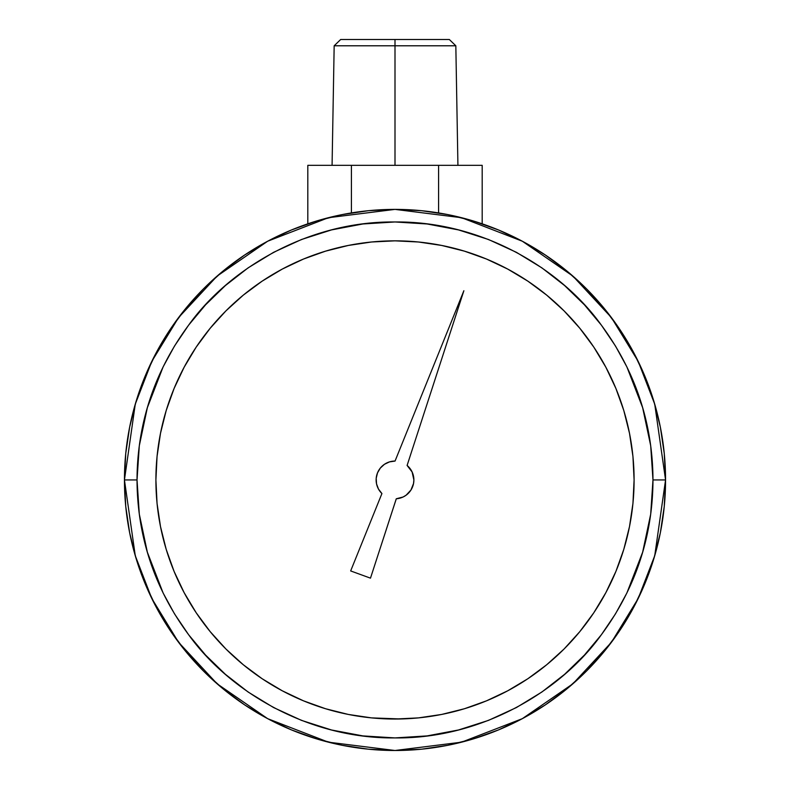 <?xml version="1.0" encoding="UTF-8"?>
<svg xmlns="http://www.w3.org/2000/svg" width="790" height="790" viewBox="0 0 790 790"><rect width="100%" height="100%" fill="white"/><g stroke="black" fill="none" stroke-linecap="round" stroke-linejoin="round"><path stroke-width="1.19" d="M413.881 479.945A18.881 18.881 0 0 1 396.274 498.776A18.881 18.881 0 0 0 396.294 498.776L370.48 578.152L350.661 570.933L381.925 493.553A18.881 18.881 0 0 1 395.049 461.064A18.881 18.881 0 0 0 389.519 461.883L384.463 464.283A18.881 18.881 0 0 0 381.925 493.553L350.661 570.933L370.48 578.152L396.274 498.776L403.098 496.999A18.881 18.881 0 0 0 413.881 479.945L412.094 471.946L407.097 465.448L463.868 290.74L407.097 465.448A18.881 18.881 0 0 1 413.881 479.945L413.545 483.47L413.881 479.945A18.881 18.881 0 0 0 412.094 471.926M174.086 388.483A239.094 239.094 0 0 0 174.086 571.397L166.196 549.346L160.498 526.584L157.052 503.378L155.906 479.945L157.052 456.511L160.498 433.295L166.196 410.533L174.106 388.443L184.139 367.232L196.197 347.106L210.18 328.265L225.93 310.875L243.32 295.114L262.162 281.141L282.287 269.074L303.498 259.041L325.599 251.141L348.351 245.443L371.567 241.997L395 240.841L418.433 241.997L441.65 245.443L464.401 251.141L486.502 259.041L507.713 269.074L527.838 281.141L546.68 295.114L564.07 310.875L579.821 328.265L593.804 347.106L605.861 367.232L615.894 388.443L623.804 410.533L629.502 433.295L632.948 456.511L634.094 479.945A239.094 239.094 0 0 1 395 719.038A239.094 239.094 0 0 1 155.906 479.945A239.094 239.094 0 0 1 395 240.841A239.094 239.094 0 0 1 634.094 479.945L632.948 503.378L629.502 526.584L623.804 549.346L615.894 571.437A239.094 239.094 0 0 0 615.914 388.483M174.116 571.476A239.094 239.094 0 0 0 243.192 664.657M243.448 664.874A239.094 239.094 0 0 0 282.228 690.776M282.346 690.835A239.094 239.094 0 0 0 394.862 719.038M395.138 719.038A239.094 239.094 0 0 0 507.654 690.835M507.773 690.776A239.094 239.094 0 0 0 546.552 664.874M546.808 664.657A239.094 239.094 0 0 0 615.884 571.476M124.445 479.945A270.555 270.555 0 0 1 395 209.389A270.555 270.555 0 0 1 665.555 479.945L664.252 453.421L660.361 427.163L653.903 401.399L644.966 376.405L633.61 352.399L619.962 329.627L604.143 308.307L586.308 288.626L566.637 270.802L545.317 254.982L522.536 241.335L498.539 229.979L473.536 221.032L447.782 214.584L421.514 210.683L395 209.389L368.486 210.683L342.218 214.584L316.464 221.032L291.461 229.979L267.464 241.335L244.683 254.982L223.363 270.802L203.692 288.626L185.857 308.307L170.038 329.627L156.39 352.399L145.034 376.405L136.097 401.399L129.639 427.163L125.748 453.421L124.445 479.945L125.748 506.459L129.639 532.727L136.097 558.481L145.034 583.484L156.39 607.48L170.038 630.252L185.857 651.582L203.692 671.253L223.363 689.087L244.683 704.907L267.464 718.554L291.461 729.901L316.464 738.848L342.218 745.306L368.486 749.197L395 750.5L421.514 749.197L447.782 745.306L473.536 738.848L498.539 729.901L522.536 718.554L545.317 704.907L566.637 689.087L586.308 671.253L604.143 651.582L619.962 630.252L633.61 607.48L644.966 583.484L653.903 558.481L660.361 532.727L664.252 506.459L665.555 479.945A270.555 270.555 0 0 1 395 750.5A270.555 270.555 0 0 1 124.445 479.945L137.025 479.945C137.164 436.682 147.513 380.78 188.622 325.154C228.33 269.617 307.448 220.983 395 221.97C482.69 221.032 561.581 269.597 601.378 325.154C642.497 380.8 652.826 436.673 652.975 479.945L665.555 479.945L654.732 404.184L638.202 361.385L611.45 317.61L572.898 276.095L522.318 241.217L461.597 217.714L395 209.389L328.403 217.714L267.682 241.217L217.102 276.095L178.55 317.61L151.799 361.385L135.268 404.184L124.445 479.945L135.268 555.696L151.799 598.504L178.55 642.28L217.102 683.785L267.682 718.673L328.403 742.175L395 750.5L461.597 742.175L522.318 718.673L572.898 683.785L611.45 642.28L638.202 598.504L654.732 555.696L665.555 479.945L652.975 479.945C652.836 523.197 642.487 579.11 601.378 634.726C561.67 690.263 482.552 738.907 395 737.919C307.31 738.848 228.419 690.282 188.622 634.726C147.503 579.08 137.174 523.217 137.025 479.945L124.445 479.945M395 45.79L395 165.337L395 45.79L455.83 45.79L395 45.79L395 39.5L395 45.79L334.17 45.79L395 45.79M449.322 39.5L395 39.5L449.322 39.5L455.83 45.79L457.924 165.337M340.678 39.5L395 39.5L340.678 39.5L334.17 45.79L332.077 165.337M307.814 165.337L482.186 165.337L482.186 223.817L482.186 165.337L438.588 165.337L438.588 212.915L438.588 165.337L351.412 165.337L351.412 212.915L351.412 165.337L307.814 165.337L307.814 223.817L307.814 165.337M389.154 240.92L371.567 241.997M400.846 718.969L371.567 717.893L348.351 714.446L325.599 708.749L303.498 700.839L282.287 690.806L262.162 678.748L243.32 664.765L225.93 649.015L210.18 631.625L196.197 612.773L184.139 592.648L174.106 571.437L166.196 549.346M365.227 717.182L361.277 716.649M652.975 479.945L650.693 445.698L642.655 407.709L626.885 366.896L615.459 345.981L601.378 325.154L584.462 304.861L564.623 285.575L541.891 267.869L516.403 252.316L488.457 239.489L458.496 229.91L427.123 223.975L395 221.97L362.877 223.975L331.504 229.91L301.543 239.489L273.597 252.316L248.109 267.869L225.377 285.575L205.538 304.861L188.622 325.154L174.541 345.981L163.115 366.896L147.345 407.709L139.307 445.698L137.025 479.945L139.307 514.191L147.345 552.17L163.115 592.984L174.541 613.909L188.622 634.726L205.538 655.029L225.377 674.305L248.109 692.01L273.597 707.563L301.543 720.391L331.504 729.98L362.877 735.905L395 737.919L427.123 735.905L458.496 729.98L488.457 720.391L516.403 707.563L541.891 692.01L564.623 674.305L584.462 655.029L601.378 634.726L615.459 613.909L626.885 592.984L642.655 552.17L650.693 514.191L652.975 479.945M605.861 592.648L615.894 571.437L605.861 592.648L593.804 612.773L579.821 631.625L564.07 649.015L546.68 664.765L527.838 678.748L507.713 690.806L486.502 700.839L464.401 708.749L441.65 714.446L418.433 717.893L395 719.038L418.433 717.893M615.884 388.404A239.094 239.094 0 0 0 546.808 295.223M546.552 295.016A239.094 239.094 0 0 0 507.773 269.113M507.654 269.044A239.094 239.094 0 0 0 395.138 240.841M394.862 240.841A239.094 239.094 0 0 0 282.346 269.044M282.228 269.113A239.094 239.094 0 0 0 243.448 295.016M243.192 295.223A239.094 239.094 0 0 0 174.116 388.404M395.049 461.064L463.868 290.74L395.049 461.064L389.519 461.883M403.098 496.999L406.139 495.182L410.958 490.027L413.545 483.47M384.463 464.283L380.336 468.055L377.501 472.874L376.198 478.306L376.544 483.895L378.509 489.129L381.925 493.553M623.804 410.533L615.894 388.443M579.821 328.265L564.07 310.875M325.599 251.141L303.498 259.041M184.139 367.232L174.106 388.443L166.196 410.533M210.18 631.625L225.93 649.015M464.401 708.749L486.502 700.839M615.894 571.437L623.804 549.346M376.544 483.895L376.198 478.306L376.879 474.642"/></g></svg>
